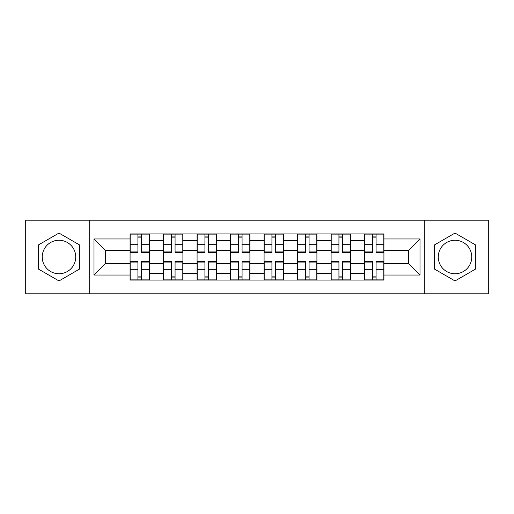 <?xml version="1.0" encoding="UTF-8"?>
<svg xmlns="http://www.w3.org/2000/svg" width="514" height="514" viewBox="0 0 514 514"><rect width="100%" height="100%" fill="white"/><g stroke="black" fill="none" stroke-linecap="round" stroke-linejoin="round"><path stroke-width="0.77" d="M58.988 273.75A16.75 16.75 0 0 1 42.238 257A16.75 16.75 0 0 1 58.988 240.25A16.75 16.75 0 0 1 75.738 257A16.75 16.75 0 0 1 58.988 273.75M455.012 273.75A16.75 16.75 0 0 1 438.262 257A16.75 16.75 0 0 1 455.012 240.25A16.75 16.75 0 0 1 471.762 257A16.75 16.75 0 0 1 455.012 273.75M424.301 293.835L488.3 293.835L488.3 220.165L25.7 220.165L25.7 293.835L424.301 293.835L424.301 220.165M163.58 280.085L163.58 240.462L149.401 240.462L149.401 280.085M149.401 240.462L149.401 233.915M163.58 240.462L163.58 233.915M182.907 233.915L182.907 280.085M197.08 280.085L197.08 233.915M216.407 233.915L216.407 280.085M230.587 280.085L230.587 233.915M249.913 233.915L249.913 280.085M264.087 280.085L264.087 233.915M283.413 233.915L283.413 280.085M297.593 280.085L297.593 233.915M316.92 233.915L316.92 280.085M331.093 280.085L331.093 233.915M350.419 233.915L350.419 280.085M364.599 280.085L364.599 233.915M364.599 263.656L350.419 263.656M331.093 263.656L316.92 263.656M297.593 263.656L283.413 263.656M264.087 263.656L249.913 263.656M230.587 263.656L216.407 263.656M197.08 263.656L182.907 263.656M163.58 263.656L149.401 263.656M364.599 250.344L350.419 250.344M331.093 250.344L316.92 250.344M297.593 250.344L283.413 250.344M264.087 250.344L249.913 250.344M230.587 250.344L216.407 250.344M197.08 250.344L182.907 250.344M163.58 250.344L149.401 250.344M105.376 263.656L130.074 263.656L130.074 250.344L105.376 250.344L105.376 263.656L93.998 275.041L93.998 238.959L130.074 238.959L130.074 250.344M383.926 250.344L383.926 263.656L408.624 263.656L408.624 250.344L383.926 250.344L383.926 233.915L130.074 233.915L130.074 238.959M383.926 238.959L420.002 238.959L420.002 275.041L383.926 275.041L383.926 263.656M130.074 263.656L130.074 280.085L383.926 280.085L383.926 275.041M130.074 275.041L93.998 275.041M89.699 293.835L89.699 220.165M79.715 245.037L58.988 233.067L38.261 245.037L38.261 268.963L58.988 280.933L79.715 268.963L79.715 245.037M475.739 245.037L455.012 233.067L434.285 245.037L434.285 268.963L455.012 280.933L475.739 268.963L475.739 245.037M141.562 276.866L137.913 276.866M137.913 237.134L141.562 237.134M175.068 276.866L171.419 276.866M171.419 237.134L175.068 237.134M208.568 276.866L204.919 276.866M204.919 237.134L208.568 237.134M242.075 276.866L238.425 276.866M238.425 237.134L242.075 237.134M275.575 276.866L271.925 276.866M271.925 237.134L275.575 237.134M309.081 276.866L305.432 276.866M305.432 237.134L309.081 237.134M342.581 276.866L338.932 276.866M338.932 237.134L342.581 237.134M376.087 276.866L372.438 276.866M372.438 237.134L376.087 237.134M93.998 238.959L105.376 250.344M408.624 263.656L420.002 275.041M408.624 250.344L420.002 238.959M141.562 252.38L141.562 234.127L149.298 234.127L149.298 252.38L141.562 252.38M137.913 236.922L141.562 236.922M134.475 234.127L130.183 234.127L130.183 252.38L137.913 252.38L137.913 234.127L134.803 234.127M130.183 234.127L141.562 234.127M137.913 261.62L137.913 279.873L130.183 279.873L130.183 261.62L137.913 261.62M141.562 277.078L137.913 277.078M137.913 279.873L149.298 279.873L149.298 261.62L141.562 261.62L141.562 279.873L144.678 279.873M175.068 252.38L175.068 234.127L182.798 234.127L182.798 252.38L175.068 252.38M171.419 236.922L175.068 236.922M175.068 234.127L163.683 234.127L163.683 252.38L171.419 252.38L171.419 234.127L168.303 234.127M208.568 252.38L208.568 234.127L216.304 234.127L216.304 252.38L208.568 252.38M204.919 236.922L208.568 236.922M208.568 234.127L197.19 234.127L197.19 252.38L204.919 252.38L204.919 234.127L201.803 234.127M171.419 261.62L171.419 279.873L163.683 279.873L163.683 261.62L171.419 261.62M175.068 277.078L171.419 277.078M171.419 279.873L182.798 279.873L182.798 261.62L175.068 261.62L175.068 279.873L178.185 279.873M204.919 261.62L204.919 279.873L197.19 279.873L197.19 261.62L204.919 261.62M208.568 277.078L204.919 277.078M204.919 279.873L216.304 279.873L216.304 261.62L208.568 261.62L208.568 279.873L211.684 279.873M242.075 252.38L242.075 234.127L249.804 234.127L249.804 252.38L242.075 252.38M238.425 236.922L242.075 236.922M242.075 234.127L230.69 234.127L230.69 252.38L238.425 252.38L238.425 234.127L235.309 234.127M275.575 252.38L275.575 234.127L283.31 234.127L283.31 252.38L275.575 252.38M271.925 236.922L275.575 236.922M275.575 234.127L264.196 234.127L264.196 252.38L271.925 252.38L271.925 234.127L268.809 234.127M309.081 252.38L309.081 234.127L316.81 234.127L316.81 252.38L309.081 252.38M305.432 236.922L309.081 236.922M309.081 234.127L297.696 234.127L297.696 252.38L305.432 252.38L305.432 234.127L302.316 234.127M238.425 261.62L238.425 279.873L230.69 279.873L230.69 261.62L238.425 261.62M242.075 277.078L238.425 277.078M238.425 279.873L249.804 279.873L249.804 261.62L242.075 261.62L242.075 279.873L245.191 279.873M271.925 261.62L271.925 279.873L264.196 279.873L264.196 261.62L271.925 261.62M275.575 277.078L271.925 277.078M271.925 279.873L283.31 279.873L283.31 261.62L275.575 261.62L275.575 279.873L278.691 279.873M305.432 261.62L305.432 279.873L297.696 279.873L297.696 261.62L305.432 261.62M309.081 277.078L305.432 277.078M305.432 279.873L316.81 279.873L316.81 261.62L309.081 261.62L309.081 279.873L312.197 279.873M342.581 252.38L342.581 234.127L350.317 234.127L350.317 252.38L342.581 252.38M338.932 236.922L342.581 236.922M342.581 234.127L331.202 234.127L331.202 252.38L338.932 252.38L338.932 234.127L335.815 234.127M338.932 261.62L338.932 279.873L331.202 279.873L331.202 261.62L338.932 261.62M342.581 277.078L338.932 277.078M338.932 279.873L350.317 279.873L350.317 261.62L342.581 261.62L342.581 279.873L345.697 279.873M376.087 252.38L376.087 234.127L383.817 234.127L383.817 252.38L376.087 252.38M372.438 236.922L376.087 236.922M376.087 234.127L364.702 234.127L364.702 252.38L372.438 252.38L372.438 234.127L369.322 234.127M372.438 261.62L372.438 279.873L364.702 279.873L364.702 261.62L372.438 261.62M376.087 277.078L372.438 277.078M372.438 279.873L383.817 279.873L383.817 261.62L376.087 261.62L376.087 279.873L379.197 279.873M331.093 240.462L316.92 240.462M297.593 240.462L283.413 240.462M264.087 240.462L249.913 240.462M230.587 240.462L216.407 240.462M197.08 240.462L182.907 240.462M364.599 240.462L350.419 240.462M331.093 273.538L316.92 273.538M297.593 273.538L283.413 273.538M264.087 273.538L249.913 273.538M230.587 273.538L216.407 273.538M197.08 273.538L182.907 273.538M163.58 273.538L149.401 273.538M364.599 273.538L350.419 273.538M141.562 251.931L149.298 251.931M141.562 244.677L149.298 244.677M130.183 251.931L137.913 251.931M130.183 244.677L137.913 244.677M137.913 262.069L130.183 262.069M137.913 269.323L130.183 269.323M149.298 262.069L141.562 262.069M149.298 269.323L141.562 269.323M175.068 251.931L182.798 251.931M175.068 244.677L182.798 244.677M163.683 251.931L171.419 251.931M163.683 244.677L171.419 244.677M208.568 251.931L216.304 251.931M208.568 244.677L216.304 244.677M197.19 251.931L204.919 251.931M197.19 244.677L204.919 244.677M171.419 262.069L163.683 262.069M171.419 269.323L163.683 269.323M182.798 262.069L175.068 262.069M182.798 269.323L175.068 269.323M204.919 262.069L197.19 262.069M204.919 269.323L197.19 269.323M216.304 262.069L208.568 262.069M216.304 269.323L208.568 269.323M242.075 251.931L249.804 251.931M242.075 244.677L249.804 244.677M230.69 251.931L238.425 251.931M230.69 244.677L238.425 244.677M275.575 251.931L283.31 251.931M275.575 244.677L283.31 244.677M264.196 251.931L271.925 251.931M264.196 244.677L271.925 244.677M309.081 251.931L316.81 251.931M309.081 244.677L316.81 244.677M297.696 251.931L305.432 251.931M297.696 244.677L305.432 244.677M238.425 262.069L230.69 262.069M238.425 269.323L230.69 269.323M249.804 262.069L242.075 262.069M249.804 269.323L242.075 269.323M271.925 262.069L264.196 262.069M271.925 269.323L264.196 269.323M283.31 262.069L275.575 262.069M283.31 269.323L275.575 269.323M305.432 262.069L297.696 262.069M305.432 269.323L297.696 269.323M316.81 262.069L309.081 262.069M316.81 269.323L309.081 269.323M342.581 251.931L350.317 251.931M342.581 244.677L350.317 244.677M331.202 251.931L338.932 251.931M331.202 244.677L338.932 244.677M338.932 262.069L331.202 262.069M338.932 269.323L331.202 269.323M350.317 262.069L342.581 262.069M350.317 269.323L342.581 269.323M376.087 251.931L383.817 251.931M376.087 244.677L383.817 244.677M364.702 251.931L372.438 251.931M364.702 244.677L372.438 244.677M372.438 262.069L364.702 262.069M372.438 269.323L364.702 269.323M383.817 262.069L376.087 262.069M383.817 269.323L376.087 269.323"/></g></svg>
